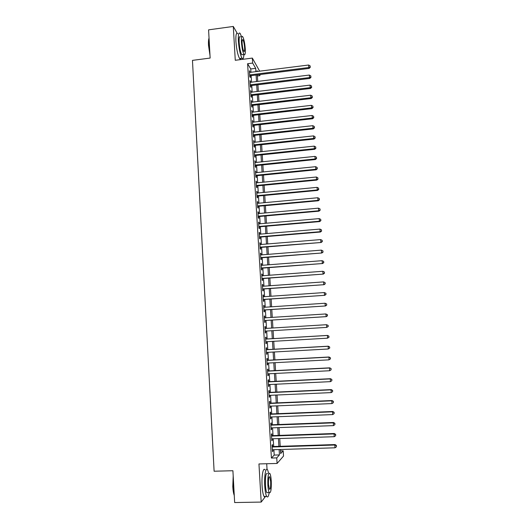 <?xml version="1.0" encoding="UTF-8"?>
<svg xmlns="http://www.w3.org/2000/svg" width="529" height="529" viewBox="0 0 529 529"><rect width="100%" height="100%" fill="white"/><g stroke="black" fill="none" stroke-linecap="round" stroke-linejoin="round"><path stroke-width="0.79" d="M280.496 450.887L283.187 450.807L283.518 456.071L277.097 463.45L276.753 457.889L279.444 454.927L279.114 449.531M267.039 469.302L266.709 463.735M242.566 59.341L242.527 58.666M250.951 72.268L250.753 68.955L247.605 63.711L252.644 63.07L252.34 58.084L259.66 71.17M259.871 74.556L259.944 75.667L259.336 74.622M257.398 75.984L259.944 75.667M237.204 33.281L233.289 26.45L208.585 29.849L210.139 58.064L192.463 60.372L214.106 471.22L232.905 470.731L234.658 502.55L261.187 502.074L265.545 496.44C265.089 497.267 264.586 497.28 264.064 496.466C263.098 494.734 262.444 491.276 262.1 486.085C261.445 476.08 263.23 466.631 265.029 469.924M272.666 446.549L272.547 444.638L272.078 445.087L272.475 451.66L272.944 451.184L272.858 449.729M272.005 435.658L271.886 433.754L271.417 434.164L271.813 440.717L272.283 440.28L272.19 438.786M271.344 424.794L271.232 422.896L270.762 423.266L271.152 429.799L271.622 429.409L271.529 427.875M270.689 413.969L270.577 412.078L270.101 412.408L270.498 418.922L270.967 418.565L270.874 416.997M270.035 403.171L269.922 401.28L269.446 401.577L269.836 408.071L270.312 407.753L270.213 406.153M269.38 392.399L269.268 390.521L268.792 390.772L269.182 397.253L269.658 396.975L269.559 395.335M268.732 381.667L268.62 379.789L268.137 380.001L268.534 386.461L269.01 386.223L268.904 384.557M268.084 370.961L267.972 369.09L267.489 369.262L267.879 375.702L268.355 375.504L268.256 373.798M267.436 360.289L267.324 358.424L266.841 358.556L267.231 364.977L267.707 364.818L267.601 363.079M266.788 349.643L266.676 347.784L266.193 347.877L266.583 354.285L267.066 354.159L266.953 352.387M266.147 339.029L266.034 337.171L265.551 337.231L265.935 343.619L266.418 343.533L266.312 341.727M265.505 328.443L265.393 326.591L264.91 326.618L265.293 332.986L265.776 332.939L265.664 331.094M264.864 317.85L264.751 316.044L264.269 316.031L264.652 322.379L265.135 322.373L265.022 320.528M264.222 307.289L264.116 305.524L263.627 305.478L264.011 311.806L264.5 311.832L264.388 309.994M263.581 296.756L263.482 295.037L262.992 294.951L263.369 301.259L263.859 301.325L263.753 299.493M262.946 286.255L262.847 284.582L262.351 284.45L262.734 290.745L263.224 290.851L263.118 289.019M262.311 275.781L262.212 274.148L261.723 273.989L262.1 280.264L262.596 280.403L262.483 278.578M261.676 265.34L261.584 263.746L261.088 263.548L261.465 269.81L261.961 269.988L261.848 268.163M261.048 254.925L260.956 253.378L260.46 253.14L260.837 259.382L261.333 259.6L261.22 257.782M260.42 244.537L260.328 243.036L259.832 242.765L260.208 248.987L260.704 249.238L260.592 247.427M259.792 234.182L259.706 232.727L259.203 232.416L259.58 238.619L260.076 238.91L259.97 237.104M259.164 223.86L259.078 222.438L258.582 222.094L258.952 228.283L259.455 228.607L259.342 226.809M258.542 213.564L258.456 212.189L257.954 211.805L258.331 217.974L258.833 218.332L258.721 216.54M257.921 203.295L257.841 201.959L257.332 201.542L257.709 207.699L258.212 208.089L258.099 206.303M257.299 193.052L257.22 191.762L256.717 191.313L257.087 197.449L257.59 197.879L257.484 196.094M256.677 182.842L256.096 181.11L256.466 187.226L256.975 187.689L256.863 185.91M256.062 172.659L255.481 170.933L255.851 177.03L256.36 177.532L256.248 175.76M255.447 162.509L254.866 160.783L255.236 166.866L255.745 167.402L255.639 165.63M254.833 152.385L254.251 150.666L254.621 156.729L255.13 157.298L255.024 155.533M254.224 142.288L253.642 140.575L254.006 146.626L254.522 147.227L254.416 145.468M253.609 132.217L253.034 130.511L253.398 136.548L253.913 137.183L253.808 135.424M253.001 122.179L252.426 120.473L252.789 126.491L253.305 127.165L253.199 125.413M252.393 112.161L251.817 110.468L252.181 116.473L252.697 117.173L252.591 115.428M251.791 102.176L251.215 100.49L251.579 106.474L252.095 107.208L251.989 105.469M251.189 92.218L250.614 90.538L250.977 96.503L251.493 97.276L251.387 95.537M250.587 82.293L250.012 80.613L250.376 86.564L250.891 87.371L250.786 85.638M247.605 63.711L271.41 458.048L274.207 455.079L273.883 449.696M273.691 446.516L273.215 438.753M273.03 435.618L272.554 427.842M272.369 424.761L271.893 416.958M271.708 413.929L271.232 406.113M271.053 403.124L270.577 395.295M270.398 392.353L269.922 384.504M269.744 381.614L269.268 373.752M269.096 370.908L268.62 363.026M268.448 360.229L267.965 352.334M267.8 349.583L267.317 341.668M267.158 338.97L266.676 331.035M266.51 328.383L266.034 320.462M265.869 317.784L265.393 309.928M265.227 307.223L264.751 299.421M264.586 296.683L264.116 288.946M263.951 286.182L263.482 278.505M263.31 275.708L262.847 268.091M262.675 265.26L262.219 257.702M262.047 254.846L261.591 247.347M261.412 244.458L260.962 237.018M260.784 234.102L260.334 226.723M260.156 223.774L259.713 216.454M259.534 213.471L259.091 206.211M258.906 203.202L258.469 196.001M258.284 192.959L257.854 185.818M257.663 182.75L257.233 175.661M257.048 172.566L256.618 165.531M256.433 162.41L256.003 155.433M255.818 152.279L255.395 145.363M255.203 142.182L254.786 135.318M254.588 132.111L254.178 125.307M253.98 122.067L253.57 115.315M253.371 112.049L252.961 105.357M252.763 102.064L252.359 95.425M252.161 92.106L251.758 85.519M251.553 82.174L251.156 75.64M249.986 72.387L249.41 70.714L249.774 76.652L250.296 77.485L250.191 75.759M277.097 463.45L258.952 463.946L261.187 502.074M271.41 458.048L276.753 457.889M233.289 26.45L235.273 60.286L252.34 58.084M280.41 449.491L280.661 453.584L283.187 450.807M257.497 71.448L257.074 70.707L257.12 71.494M257.325 74.873L257.729 81.413M257.94 84.766L258.344 91.358M258.549 94.684L258.959 101.33M259.164 104.63L259.574 111.335M259.779 114.608L260.195 121.366M260.394 124.606L260.81 131.423M261.009 134.637L261.432 141.507M261.63 144.695L262.06 151.625M262.252 154.779L262.682 161.762M262.873 164.896L263.31 171.938M263.502 175.033L263.938 182.135M264.123 185.21L264.566 192.364M264.758 195.406L265.201 202.62M265.386 205.636L265.836 212.903M266.014 215.892L266.471 223.218M266.649 226.174L267.105 233.56M267.284 236.489L267.747 243.935M267.925 246.831L268.388 254.337M268.56 257.206L269.03 264.771M269.201 267.608L269.671 275.232M269.843 278.036L270.319 285.726M270.491 288.497L270.967 296.247M271.139 298.984L271.615 306.794M271.787 309.505L272.27 317.374M272.435 320.058L272.924 327.987M273.09 330.645L273.579 338.593M273.744 341.298L274.234 349.226M274.399 351.977L274.888 359.892M275.06 362.689L275.549 370.584M275.721 373.428L276.211 381.31M276.389 384.199L276.872 392.062M277.051 395.004L277.533 402.847M277.718 405.842L278.201 413.665M278.393 416.707L278.869 424.516M279.061 427.604L279.543 435.393M279.735 438.534L280.211 446.311M255.897 71.646L255.692 68.327L252.644 63.07M278.922 446.35L278.439 438.574M278.247 435.44L277.771 427.65M277.58 424.562L277.103 416.753M276.912 413.718L276.436 405.895M276.25 402.906L275.768 395.064M275.589 392.121L275.106 384.259M274.928 381.369L274.445 373.494M274.267 370.65L273.784 362.755M273.612 359.958L273.123 352.043M272.957 349.299L272.468 341.37M272.303 338.666L271.813 330.724M271.648 328.066L271.165 320.138M271 317.46L270.517 309.591M270.352 306.88L269.869 299.07M269.704 296.333L269.228 288.589M269.056 285.812L268.58 278.128M268.408 275.325L267.945 267.7M267.767 264.87L267.304 257.306M267.125 254.436L266.669 246.931M266.49 244.041L266.034 236.595M265.849 233.673L265.399 226.28M265.214 223.331L264.764 215.997M264.579 213.015L264.136 205.748M263.951 202.733L263.508 195.525M263.323 192.483L262.88 185.329M262.695 182.254L262.258 175.159M262.067 172.057L261.63 165.022M261.438 161.894L261.015 154.911M260.817 151.75L260.394 144.827M260.195 141.64L259.772 134.769M259.58 131.556L259.157 124.745M258.959 121.505L258.542 114.747M258.344 111.48L257.934 104.775M257.729 101.475L257.319 94.83M257.114 91.504L256.71 84.911M256.505 81.565L256.102 75.025M250.753 68.955L255.692 68.327M274.207 455.079L279.444 454.927M249.47 71.633L249.933 71.574M250.065 81.492L250.534 81.44M250.667 91.385L251.13 91.325M251.262 101.303L251.731 101.244M251.87 111.249L252.34 111.196M252.472 121.22L252.941 121.167M253.074 131.218L253.55 131.166M253.682 141.25L254.158 141.197M254.29 151.301L254.766 151.254M254.905 161.385L255.375 161.338M255.514 171.502L255.99 171.449M256.129 181.639L256.605 181.592M256.744 191.809L257.22 191.762M257.365 202.005L257.841 201.959M257.98 212.228L258.456 212.189M258.602 222.484L259.078 222.438M259.223 232.767L259.706 232.727M259.851 243.076L260.328 243.036M260.473 253.417L260.956 253.378M261.101 263.786L261.584 263.746M261.729 274.187L262.212 274.148M262.364 284.615L262.847 284.582M262.999 295.07L263.482 295.037M263.634 305.557L264.116 305.524M264.269 316.077L264.751 316.044M264.91 326.624L265.393 326.591M265.293 332.966L265.776 332.939M265.935 343.566L266.418 343.533M266.576 354.185L267.066 354.159M267.224 364.845L267.707 364.818M267.866 375.53L268.355 375.504M268.52 386.249L269.01 386.223M269.168 396.995L269.658 396.975M269.823 407.773L270.312 407.753M270.478 418.584L270.967 418.565M271.132 429.422L271.622 429.409M271.787 440.3L272.283 440.28M272.448 451.204L272.944 451.184M249.721 75.819L309.148 68.413L308.824 67.533L249.668 74.92M310.206 66.879L310.133 65.874L310.206 66.879L308.824 67.533L308.652 65.021L249.516 72.447M309.148 68.413L310.331 67.229M310.133 65.874L308.652 65.021M209.993 55.406L208.492 45.289C208.327 41.884 208.505 39.483 209.034 38.095M209.054 38.405L208.71 45.137L209.92 54.103M241.555 36.766L240.146 33.413C238.705 31.965 238.123 34.55 238.387 41.169C239.055 49.323 240.272 55.003 242.024 58.197C243.089 59.453 243.704 58.216 243.869 54.487M237.713 33.744C236.251 32.302 235.65 34.888 235.914 41.5C236.582 49.653 237.805 55.32 239.591 58.514C240.153 59.255 240.609 59.195 240.959 58.335M242.758 54.632L241.786 54.758C240.516 52.45 239.644 48.364 239.168 42.499C238.969 37.738 239.392 35.873 240.431 36.918M245.271 48.866C244.801 43.047 243.935 38.967 242.672 36.613C241.647 35.569 241.237 37.433 241.436 42.194C241.912 48.066 242.778 52.153 244.028 54.467C245.066 55.499 245.476 53.627 245.271 48.866M242.13 43.404C242.441 47.18 242.996 49.819 243.803 51.313C244.471 51.974 244.735 50.771 244.603 47.703C244.299 43.947 243.743 41.315 242.93 39.807C242.269 39.133 242.004 40.336 242.13 43.404M234.268 495.488C233.514 493.458 233.018 490.515 232.786 486.66L233.196 475.988M233.263 477.178L233.024 486.726L234.235 494.866M268.765 473.515L267.601 469.858C265.829 466.558 264.083 476.014 264.745 486.025C265.089 491.223 265.737 494.681 266.689 496.414C267.714 497.822 268.547 496.559 269.188 492.618M267.905 492.644L266.841 492.664C266.153 491.415 265.69 488.922 265.439 485.186C265.247 476.53 265.928 472.648 267.495 473.548M271.265 480.947C271.013 477.224 270.55 474.738 269.876 473.488C268.335 472.589 267.661 476.47 267.866 485.133C268.11 488.875 268.573 491.368 269.248 492.611C270.815 493.431 271.483 489.543 271.265 480.947M268.481 484.372L269.373 489.193C270.379 489.728 270.815 487.222 270.669 481.674L269.777 476.867C268.778 476.298 268.348 478.798 268.481 484.372M250.323 85.691L309.835 78.424L309.518 77.578L250.27 84.825M310.9 76.91L310.827 75.905L310.9 76.91L309.518 77.578L309.346 75.058L250.118 82.345M309.835 78.424L311.026 77.254M310.827 75.905L309.346 75.058M250.918 95.597L310.53 88.462L310.212 87.649L250.872 94.764M311.594 86.974L311.521 85.969L311.594 86.974L310.212 87.649L310.034 85.129L250.72 92.277M310.53 88.462L311.72 87.305M311.521 85.969L310.034 85.129M251.52 105.529L311.224 98.526L310.907 97.753L251.473 104.729M312.289 97.072L312.222 96.06L312.289 97.072L310.907 97.753L310.735 95.22L251.321 102.236M311.224 98.526L312.414 97.382M312.222 96.06L310.735 95.22M252.121 115.481L311.918 108.624L311.601 107.883L252.075 114.72M312.989 107.189L312.917 106.177L312.989 107.189L311.601 107.883L311.429 105.344L251.923 112.221M311.918 108.624L313.115 107.486M312.917 106.177L311.429 105.344M252.73 125.466L312.619 118.747L312.302 118.04L252.683 124.738M313.69 117.339L313.618 116.32L313.69 117.339L312.302 118.04L312.13 115.494L252.531 122.232M312.619 118.747L313.816 117.623M313.618 116.32L312.13 115.494M253.331 135.477L313.313 128.904L313.003 128.23L253.292 134.783M314.391 127.515L314.325 126.497L314.391 127.515L313.003 128.23L312.831 125.677L253.14 132.27M313.313 128.904L314.517 127.787M314.325 126.497L312.831 125.677M253.94 145.515L314.014 139.081L313.71 138.439L253.9 144.86M315.099 137.725L315.026 136.7L315.099 137.725L313.71 138.439L313.532 135.887L253.748 142.341M314.014 139.081L315.218 137.983M315.026 136.7L313.532 135.887M254.555 155.586L314.722 149.29L314.411 148.689L254.515 154.964M315.806 147.961L315.734 146.936L315.806 147.961L314.411 148.689L314.239 146.123L254.363 152.431M314.722 149.29L315.925 148.199M315.734 146.936L314.239 146.123M255.163 165.683L315.423 159.533L315.119 158.965L255.13 165.094M316.514 158.224L316.441 157.192L316.514 158.224L315.119 158.965L314.947 156.392L254.971 162.555M315.423 159.533L316.633 158.455M316.441 157.192L314.947 156.392M255.778 175.807L316.13 169.796L315.833 169.267L255.745 175.251M317.221 168.52L317.155 167.488L317.221 168.52L315.833 169.267L315.654 166.688L255.586 172.712M316.13 169.796L317.347 168.731M317.155 167.488L315.654 166.688M256.393 185.957L316.845 180.098L316.54 179.596L256.36 185.441M317.936 178.842L317.863 177.804L317.936 178.842L316.54 179.596L316.362 177.01L256.208 182.889M316.845 180.098L318.055 179.04M317.863 177.804L316.362 177.01M257.008 196.133L317.552 190.42L317.255 189.957L256.975 195.657M318.65 189.19L318.584 188.152L318.65 189.19L317.255 189.957L317.076 187.365L256.823 193.098M317.552 190.42L318.769 189.375M318.584 188.152L317.076 187.365M257.623 206.343L318.266 200.775L317.969 200.352L257.597 205.9M319.371 199.572L319.298 198.534L319.371 199.572L317.969 200.352L317.79 197.747L257.444 203.334M318.266 200.775L319.483 199.744M319.298 198.534L317.79 197.747M258.245 216.586L318.98 211.164L318.689 210.773L258.218 216.176M320.091 209.987L320.019 208.942L320.091 209.987L318.689 210.773L318.511 208.162L258.066 213.604M318.98 211.164L320.204 210.139M320.019 208.942L318.511 208.162M258.866 226.848L319.701 221.578L319.41 221.221L258.846 226.478M320.812 220.428L320.739 219.383L320.812 220.428L319.41 221.221L319.225 218.609L258.688 223.899M319.701 221.578L320.924 220.567M320.739 219.383L319.225 218.609M259.488 237.144L320.422 232.019L320.131 231.702L259.468 236.807M321.533 230.895L321.46 229.851L321.533 230.895L320.131 231.702L319.946 229.083L259.316 234.221M320.422 232.019L321.645 231.021M321.46 229.851L319.946 229.083M260.116 247.466L321.143 242.494L260.096 247.169M322.26 241.396L322.187 240.345L322.26 241.396L320.852 242.216L320.673 239.584L259.937 244.577M321.143 242.494L322.373 241.508M322.187 240.345L320.673 239.584M260.744 257.821L321.863 252.994L260.724 257.563M322.988 251.93L322.915 250.872L322.988 251.93L321.579 252.756L321.401 250.118L260.566 254.958M321.863 252.994L323.1 252.029M322.915 250.872L321.401 250.118M261.372 268.203L322.591 263.528L261.359 267.978M323.715 262.49L323.642 261.432L323.715 262.49L322.306 263.33L322.128 260.678L261.2 265.373M322.591 263.528L323.827 262.569M323.642 261.432L322.128 260.678M262 278.611L323.318 274.095L261.987 278.433M324.449 273.083L324.37 272.018L324.449 273.083L323.04 273.929L322.855 271.278L261.829 275.814M323.318 274.095L324.555 273.149M324.37 272.018L322.855 271.278M262.635 289.052L324.046 284.688L262.622 288.907M325.176 283.703L325.104 282.638L325.176 283.703L323.768 284.562L323.589 281.897L262.463 286.288M324.046 284.688L325.289 283.756M325.104 282.638L323.589 281.897M263.263 299.526L324.78 295.314L263.257 299.421M325.917 294.355L324.502 295.222L324.323 292.557L325.95 293.331L325.917 294.355L325.95 293.331M263.098 296.789L324.323 292.557L325.844 293.291M324.78 295.314L326.023 294.395M263.905 310.027L325.514 305.967L263.898 309.954M326.651 305.041L325.242 305.914L325.057 303.243L326.684 303.99L326.651 305.041L326.684 303.99M263.74 307.323L325.057 303.243L326.578 303.97M325.514 305.967L326.763 305.061M327.391 315.753L325.976 316.64L264.54 320.528L326.254 316.653L325.791 313.955L327.425 314.689L327.391 315.753L327.425 314.689M264.381 317.883L325.791 313.955L327.319 314.682M326.254 316.653L327.497 315.76M328.238 326.492L328.059 325.421L328.238 326.492L326.717 327.398L265.181 331.128M328.132 326.499L326.717 327.398L326.532 324.707L328.165 325.414M265.022 328.469L326.532 324.707L328.059 325.421M328.985 337.251L328.912 336.173L328.985 337.251L327.464 338.183L265.822 341.754M328.879 337.277L327.464 338.183L327.544 335.432L265.657 339.056M265.664 339.096L327.279 335.485L328.807 336.199M328.912 336.173L327.544 335.432M329.732 348.042L329.653 346.964L329.732 348.042L328.205 349.001L266.471 352.413M329.627 348.082L328.205 349.001L328.284 346.204L266.305 349.669M266.305 349.748L328.02 346.297L329.554 347.004M329.653 346.964L328.284 346.204M330.48 358.867L330.4 357.783L330.48 358.867L328.952 359.852L267.119 363.106M330.374 358.92L328.952 359.852L329.031 357.002L266.947 360.309M266.953 360.428L328.767 357.141L330.301 357.835M330.4 357.783L329.031 357.002M267.601 371.14L329.514 368.012L329.706 370.736L267.767 373.824M267.595 370.988L329.779 367.84L331.048 368.706L331.128 369.791L331.048 368.706M331.154 368.634L329.779 367.84M329.706 370.736L331.128 369.791M268.256 381.885L330.268 378.916L330.453 381.647L268.415 384.576M268.243 381.687L330.526 378.704L331.802 379.604L331.875 380.695L331.802 379.604M331.901 379.518L330.526 378.704M330.453 381.647L331.875 380.695M268.904 392.663L331.022 389.853L331.207 392.597L269.069 395.361M268.891 392.425L331.28 389.602L331.022 389.853L332.556 390.534L332.635 391.632L332.556 390.534M332.655 390.435L331.28 389.602M331.207 392.597L332.635 391.632M269.559 403.468L331.776 400.823L331.967 403.574L269.724 406.173M269.545 403.191L332.027 400.532L331.776 400.823L333.316 401.498L333.389 402.595L333.316 401.498M333.415 401.379L332.027 400.532M331.967 403.574L333.389 402.595M270.213 414.306L332.536 411.826L332.721 414.584L270.379 417.017M270.2 413.989L332.787 411.489L332.536 411.826L334.077 412.494L334.149 413.599L334.077 412.494M334.169 412.362L332.787 411.489M332.721 414.584L334.149 413.599M270.874 425.171L333.29 422.863L333.482 425.62L271.04 427.895M270.855 424.813L333.541 422.486L333.29 422.863L334.837 423.524L334.91 424.628L334.837 423.524M334.93 423.372L333.541 422.486M333.482 425.62L334.91 424.628M271.536 436.075L334.057 433.925L334.249 436.696L271.701 438.805M271.509 435.671L334.302 433.509L334.057 433.925L335.598 434.58L335.677 435.691L335.598 434.58M335.697 434.415L334.302 433.509M334.249 436.696L335.677 435.691M272.197 447.005L334.817 445.028L335.009 447.805L272.362 449.743M272.171 446.562L335.062 444.565L334.817 445.028L336.365 445.676L336.444 446.787L336.365 445.676M336.464 445.491L335.062 444.565M335.009 447.805L336.444 446.787M242.315 39.887L242.93 39.807M241.786 54.758L244.028 54.467M242.024 58.197L239.591 58.514M269.102 476.88L269.777 476.867M266.841 492.664L269.248 492.611M266.689 496.414L264.064 496.466"/></g></svg>
